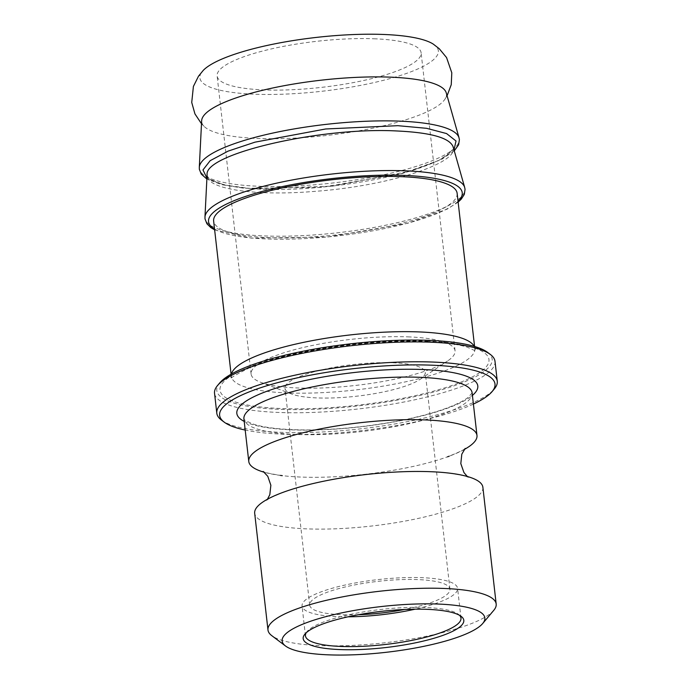 <?xml version="1.0" encoding="UTF-8"?>
<svg xmlns="http://www.w3.org/2000/svg" width="689" height="689" viewBox="0 0 689 689"><rect width="100%" height="100%" fill="white"/><g stroke="black" fill="none" stroke-linecap="round" stroke-linejoin="round"><path stroke-width="0.52" stroke-dasharray="3.44 2.58" d="M495.003 361.355A141.142 31.832 -6.5 0 1 358.375 408.956A141.142 31.832 -6.5 0 1 214.537 393.307M219.722 382.92A138.575 31.255 173.5 0 0 358.03 405.899A138.575 31.255 173.5 0 0 487.614 352.398M221.445 420.066A141.142 31.832 173.5 0 0 360.64 428.825A141.142 31.832 173.5 0 0 494.297 388.975M473.395 404.064A138.575 31.255 -6.5 0 1 245.198 430.065M206.924 178.089L224.338 185.031L253.388 188.881L332.968 186.108L411.135 170.915L438.652 160.58L454.008 149.909M464.558 187.055A130.798 29.498 -6.5 0 1 464.696 187.494A130.798 29.498 -6.5 0 1 338.29 232.693A130.798 29.498 -6.5 0 1 204.96 217.087L204.969 216.923M457.134 193.299A122.539 27.638 -6.5 0 1 338.514 234.63A122.539 27.638 -6.5 0 1 213.633 221.048M464.24 449.504A114.839 25.898 -6.5 0 1 449.228 456.187M465.196 448.401C464.584 449.547 458.693 452.354 447.514 456.816A114.839 25.898 -6.5 0 1 282.292 475.643C270.389 473.808 264.016 472.396 263.172 471.422M280.475 475.419A114.839 25.898 -6.5 0 1 264.343 472.284M306.183 632.829A78.27 17.656 -6.5 0 1 307.096 631.529A78.27 17.656 -6.5 0 1 425.035 607.474A78.27 17.656 -6.5 0 1 458.409 614.295A78.27 17.656 -6.5 0 1 459.589 615.346M348.126 616.81A78.27 17.656 -6.5 0 1 302.049 606.027A78.27 17.656 -6.5 0 1 341.537 585.839A78.27 17.656 -6.5 0 1 421.634 577.666A78.27 17.656 -6.5 0 1 457.582 588.303A78.27 17.656 -6.5 0 1 415.114 609.179M482.877 487.287A114.839 25.898 -6.5 0 1 371.716 526.017A114.839 25.898 -6.5 0 1 254.68 513.288M493.763 610.342A114.839 25.898 -6.5 0 1 385.013 642.768A114.839 25.898 -6.5 0 1 271.759 635.637M458.891 137.378A130.798 29.498 -6.5 0 1 459.038 137.817A130.798 29.498 -6.5 0 1 332.632 183.016A130.798 29.498 -6.5 0 1 199.302 167.41L199.31 167.246M446.248 92.851A123.176 27.784 -6.5 0 1 444.646 99.612A123.176 27.784 -6.5 0 1 327.206 135.414A123.176 27.784 -6.5 0 1 204.728 126.948A123.176 27.784 -6.5 0 1 201.644 120.721M433.364 44.174A120.015 27.069 -6.5 0 1 322.176 91.232A120.015 27.069 -6.5 0 1 203.246 70.39M373.955 38.773A102.644 23.15 -6.5 0 1 421.1 52.726A102.644 23.15 -6.5 0 1 321.729 87.348A102.644 23.15 -6.5 0 1 217.121 75.962A102.644 23.15 -6.5 0 1 268.908 49.487A102.644 23.15 -6.5 0 1 373.955 38.773M407.914 336.861A102.644 23.15 -6.5 0 1 455.059 350.804A102.644 23.15 -6.5 0 1 447.557 361.002A102.644 23.15 -6.5 0 1 355.696 385.427A102.644 23.15 -6.5 0 1 260.692 382.292A102.644 23.15 -6.5 0 1 251.089 374.041A102.644 23.15 -6.5 0 1 302.867 347.575A102.644 23.15 -6.5 0 1 407.914 336.861M392.825 362.776A70.571 15.916 -6.5 0 1 425.234 372.361A70.571 15.916 -6.5 0 1 420.075 379.372A70.571 15.916 -6.5 0 1 356.919 396.166A70.571 15.916 -6.5 0 1 291.602 394.013A70.571 15.916 -6.5 0 1 284.996 388.338A70.571 15.916 -6.5 0 1 320.6 370.139A70.571 15.916 -6.5 0 1 392.825 362.776M358.504 614.726A70.571 15.916 -6.5 0 1 309.706 605.149A70.571 15.916 -6.5 0 1 345.301 586.95A70.571 15.916 -6.5 0 1 417.525 579.587A70.571 15.916 -6.5 0 1 449.934 589.173A70.571 15.916 -6.5 0 1 404.538 609.481M426.81 341.124A135.363 30.531 -6.5 0 1 416.578 395.383A135.363 30.531 -6.5 0 1 220.075 388.019A135.363 30.531 -6.5 0 1 426.81 341.124M244.216 421.41A121.255 27.345 173.5 0 0 360.416 426.853A121.255 27.345 173.5 0 0 472.413 395.408M453.112 146.766C460.209 162.854 388.932 185.935 315.683 191.301C254.801 196.494 205.193 188.993 207.122 174.808C206.976 175.859 207.871 177.219 209.809 178.864C213.986 182.404 227.465 186.969 253.207 188.717C301.515 192.636 384.832 182.137 427.171 165.291C435.973 161.855 442.614 158.479 447.109 155.163L452.578 149.582L453.104 146.731M231.478 373.989A122.539 27.638 173.5 0 0 231.323 376.297A122.539 27.638 173.5 0 0 356.204 389.879A122.539 27.638 173.5 0 0 474.824 348.556A122.539 27.638 173.5 0 0 474.153 346.343M472.129 392.894A114.839 25.898 -6.5 0 1 360.958 431.624A114.839 25.898 -6.5 0 1 243.923 418.895M458.047 201.334A127.672 28.792 -6.5 0 1 338.643 235.784A127.672 28.792 -6.5 0 1 214.555 229.075M231.091 374.213L230.953 378.959C229.377 378.537 235.405 374.894 249.03 368.029C266.626 360.657 290.336 354.379 320.17 349.202C357.47 343.044 392.394 340.487 424.915 341.529C443.535 342.312 457.625 344.181 467.194 347.144L475.78 351.063L474.583 346.472M472.12 392.868L468.382 397.2C465.695 399.362 461.69 401.678 456.368 404.15C440.891 411.152 419.412 417.146 391.946 422.116C362.001 427.335 332.976 429.927 304.891 429.919C282.421 429.729 265.48 427.878 254.06 424.355C246.92 421.513 243.544 419.687 243.923 418.869M307.096 631.529L304.882 634.164M458.409 614.295L461.156 616.362M460.984 618.111L457.582 588.303M305.451 635.835L302.049 606.027M467.314 476.487L468.494 477.339L463.611 475.668L451.174 473.352M267.418 499.258L266.462 500.36L270.846 497.63L282.438 492.575M458.142 202.135L447.083 209.18L407.733 223.279L327.688 237.007L251.296 238.11L214.641 229.876M454.275 150.848L441.563 159.426L402.333 173.525L320.325 187.486L244.173 188.286L221.97 184.73L206.872 179.028M447.075 95.771L444.646 99.612M201.498 123.753L204.728 126.948M455.059 350.804L421.1 52.726M251.089 374.041L217.121 75.962M420.075 379.372L447.557 361.002M291.602 394.013L260.692 382.292M449.934 589.173L425.234 372.361M309.706 605.149L284.996 388.338"/><path stroke-width="1.03" d="M216.802 413.176L214.537 393.307A141.142 31.832 -6.5 0 1 217.517 385.547A141.142 31.832 -6.5 0 1 430.177 342.175A141.142 31.832 -6.5 0 1 490.361 354.465A141.142 31.832 -6.5 0 1 495.003 361.355L497.269 381.224A141.142 31.832 173.5 0 0 432.442 362.044A141.142 31.832 173.5 0 0 288.011 376.78A141.142 31.832 173.5 0 0 216.802 413.176A141.142 31.832 173.5 0 0 221.445 420.066L224.192 422.133A138.575 31.255 -6.5 0 1 276.031 383.084A138.575 31.255 -6.5 0 1 431.357 365.17A138.575 31.255 -6.5 0 1 492.084 391.61A138.575 31.255 -6.5 0 1 473.395 404.064M490.361 354.465L487.614 352.398A138.575 31.255 173.5 0 0 428.524 340.332A138.575 31.255 173.5 0 0 219.722 382.92L217.517 385.547M492.084 391.61L494.297 388.975A141.142 31.832 173.5 0 0 497.269 381.224M245.198 430.065A138.575 31.255 -6.5 0 1 224.192 422.133M454.008 149.909L456.015 140.995L446.584 133.571L426.577 128.309L397.854 125.682L325.699 128.972L254.999 142.158L228.085 151.132L210.179 160.675L202.979 169.925L206.924 178.089M204.96 217.087A130.798 29.498 -6.5 0 1 205.003 216.63A130.798 29.498 -6.5 0 1 273.972 183.756A130.798 29.498 -6.5 0 1 404.839 170.803A130.798 29.498 -6.5 0 1 464.558 187.055L465.066 189.268L464.3 194.427L461.294 199.095L458.142 202.135M231.091 374.213L213.633 221.048A122.539 27.638 -6.5 0 1 275.454 189.441A122.539 27.638 -6.5 0 1 400.852 176.651A122.539 27.638 -6.5 0 1 457.134 193.299L474.583 346.472M264.343 472.284A114.839 25.898 -6.5 0 1 248.781 461.475A114.839 25.898 -6.5 0 1 306.717 431.865A114.839 25.898 -6.5 0 1 424.235 419.877A114.839 25.898 -6.5 0 1 476.977 435.482A114.839 25.898 -6.5 0 1 464.24 449.504M449.228 456.187A114.839 25.898 -6.5 0 1 447.514 456.816M282.292 475.643A114.839 25.898 -6.5 0 1 280.475 475.419M459.589 615.346A78.27 17.656 -6.5 0 1 460.984 618.111A78.27 17.656 -6.5 0 1 385.211 644.508A78.27 17.656 -6.5 0 1 305.451 635.835A78.27 17.656 -6.5 0 1 306.183 632.829M426.689 609.317A80.837 18.233 173.5 0 0 304.882 634.164A80.837 18.233 173.5 0 0 385.564 647.565A80.837 18.233 173.5 0 0 461.156 616.362A80.837 18.233 173.5 0 0 426.689 609.317M415.114 609.179A78.27 17.656 -6.5 0 1 348.126 616.81M437.997 604.046A102.006 23.004 -6.5 0 1 482.696 623.511A102.006 23.004 -6.5 0 1 386.098 652.311A102.006 23.004 -6.5 0 1 285.504 645.981A102.006 23.004 -6.5 0 1 323.666 617.232A102.006 23.004 -6.5 0 1 437.997 604.046M285.504 645.981L271.759 635.637A114.839 25.898 -6.5 0 1 267.987 630.039L254.68 513.288A114.839 25.898 -6.5 0 1 284.144 491.946A114.839 25.898 -6.5 0 1 430.134 471.681A114.839 25.898 -6.5 0 1 449.374 473.128A114.839 25.898 -6.5 0 1 482.877 487.287L496.183 604.038A114.839 25.898 -6.5 0 1 493.763 610.342L482.696 623.511M267.987 630.039A114.839 25.898 -6.5 0 1 325.923 600.42A114.839 25.898 -6.5 0 1 443.44 588.432A114.839 25.898 -6.5 0 1 496.183 604.038M199.302 167.41A130.798 29.498 -6.5 0 1 199.336 166.953A130.798 29.498 -6.5 0 1 268.271 134.088A130.798 29.498 -6.5 0 1 399.086 121.118A130.798 29.498 -6.5 0 1 399.172 121.126A130.798 29.498 -6.5 0 1 458.891 137.378L459.408 139.6L458.616 144.793L454.275 150.848M199.31 167.246L201.644 120.721A123.176 27.784 -6.5 0 1 265.816 89.527A123.176 27.784 -6.5 0 1 389.879 77.134A123.176 27.784 -6.5 0 1 446.248 92.851L458.995 137.662M201.498 123.753L194.944 113.9L191.731 102.454L193.402 86.426L198.492 76.221L203.246 70.39A120.015 27.069 -6.5 0 1 383.23 34.45A120.015 27.069 -6.5 0 1 433.364 44.174L439.315 48.781L446.567 57.583L451.803 72.819L451.243 84.695L447.075 95.771M404.538 609.481A70.571 15.916 -6.5 0 1 358.504 614.726M472.413 395.408A121.255 27.345 173.5 0 0 422.099 369.485A121.255 27.345 173.5 0 0 281.741 386.417A121.255 27.345 173.5 0 0 244.216 421.41M207.122 174.791C203.72 153.983 320.437 126.94 396.33 130.944L396.416 130.953C430.565 132.503 449.461 137.766 453.104 146.731L453.129 146.817M474.153 346.343A122.539 27.638 173.5 0 0 418.542 331.9A122.539 27.638 173.5 0 0 231.478 373.989M243.923 418.878L243.923 418.895A114.839 25.898 -6.5 0 1 301.86 389.276A114.839 25.898 -6.5 0 1 419.386 377.288A114.839 25.898 -6.5 0 1 472.129 392.894L472.12 392.876M214.555 229.075A127.672 28.792 -6.5 0 1 257.919 192.601A127.672 28.792 -6.5 0 1 403.599 175.376A127.672 28.792 -6.5 0 1 458.047 201.334M207.088 174.791L204.969 216.923M453.112 146.766L464.653 187.339M476.977 435.482L472.129 392.894M248.781 461.475L243.923 418.895M465.178 448.418L461.802 454.197L460.812 463.619L463.938 472.542L467.314 476.487M451.174 473.352L449.374 473.128M263.189 471.431L267.78 476.306L270.863 485.263L269.821 494.659L267.418 499.258M282.438 492.575L284.144 491.946M214.641 229.876L210.8 227.568L206.941 223.796L204.995 218.844L205.003 216.63M206.872 179.028L201.283 174.119L199.336 169.236L199.336 166.953"/></g></svg>
